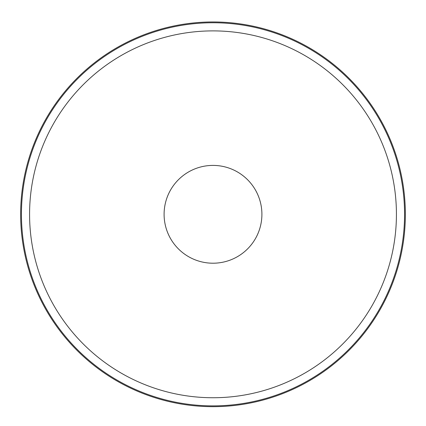 <?xml version="1.0" encoding="UTF-8"?>
<svg xmlns="http://www.w3.org/2000/svg" width="426" height="426" viewBox="0 0 426 426"><rect width="100%" height="100%" fill="white"/><g stroke="black" fill="none" stroke-linecap="round" stroke-linejoin="round"><path stroke-width="0.64" d="M213 165.405A48.905 48.905 0 0 1 255.35 238.762A48.905 48.905 0 0 1 170.65 238.762A48.905 48.905 0 0 1 213 165.405M173.877 243.656A48.905 48.905 0 0 1 173.877 184.969M252.123 184.969A48.905 48.905 0 0 1 252.123 243.656M213 21.955A192.355 192.355 0 0 1 379.587 310.49A192.355 192.355 0 0 1 46.413 310.49A192.355 192.355 0 0 1 213 21.955A192.355 192.355 0 0 1 379.587 310.49A192.355 192.355 0 0 1 46.413 310.49A192.355 192.355 0 0 1 213 21.955M213 30.89A183.42 183.42 0 0 1 371.85 306.022A183.42 183.42 0 0 1 54.15 306.022A183.42 183.42 0 0 1 213 30.89M213 22.754A191.556 191.556 0 0 1 378.895 310.091A191.556 191.556 0 0 1 47.105 310.091A191.556 191.556 0 0 1 213 22.754"/></g></svg>
